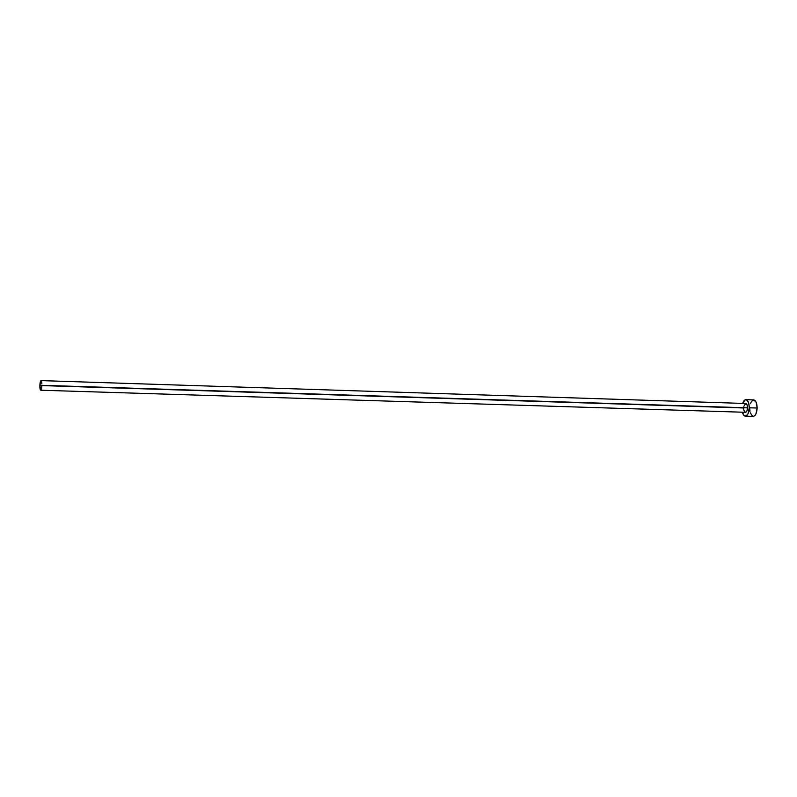 <?xml version="1.0" encoding="UTF-8"?>
<svg xmlns="http://www.w3.org/2000/svg" width="797" height="797" viewBox="0 0 797 797"><rect width="100%" height="100%" fill="white"/><g stroke="black" fill="none" stroke-linecap="round" stroke-linejoin="round"><path stroke-width="1.2" d="M40.707 390.221L745.464 412.298C746.669 412.059 747.367 410.565 747.546 407.835L39.87 385.24C39.82 388.229 40.099 389.892 40.707 390.221L39.87 385.24L747.546 407.835L746.919 410.973L745.514 412.298M745.374 416.154L753.195 416.393C755.486 415.944 756.811 413.155 757.15 408.024L749.26 407.775C748.921 412.906 747.626 415.705 745.364 416.154C744.049 416.014 743.063 414.699 742.415 412.208L744.069 415.556L746.151 415.984L748.074 413.673L749.26 407.775L757.15 408.024C757.02 403.143 755.885 400.433 753.723 399.905L745.892 399.646C748.024 400.174 749.14 402.883 749.26 407.775L748.732 403.182L747.138 400.204L745.046 399.845L742.694 403.402C743.511 400.951 744.567 399.705 745.892 399.646M743.84 406.291L745.683 403.501M745.743 403.501L747.028 404.737L747.546 407.835C747.486 405.225 746.889 403.78 745.743 403.501L41.016 380.607C40.418 380.856 40.029 382.401 39.87 385.24L41.016 380.607M745.135 412.228L743.95 410.395M743.78 409.638L743.671 407.974L41.862 385.589L41.713 387.402M749.758 408.273L749.977 411.401M750.286 412.806L752.557 416.253M753.185 416.393L754.699 415.745L755.945 413.922L757.15 408.024L756.164 402.206L753.713 399.905M753.583 399.905L751.511 401.399L750.465 403.71M41.055 380.607L41.574 381.524M41.703 382.152L41.852 383.746M41.593 388.219L40.886 390.151"/></g></svg>
